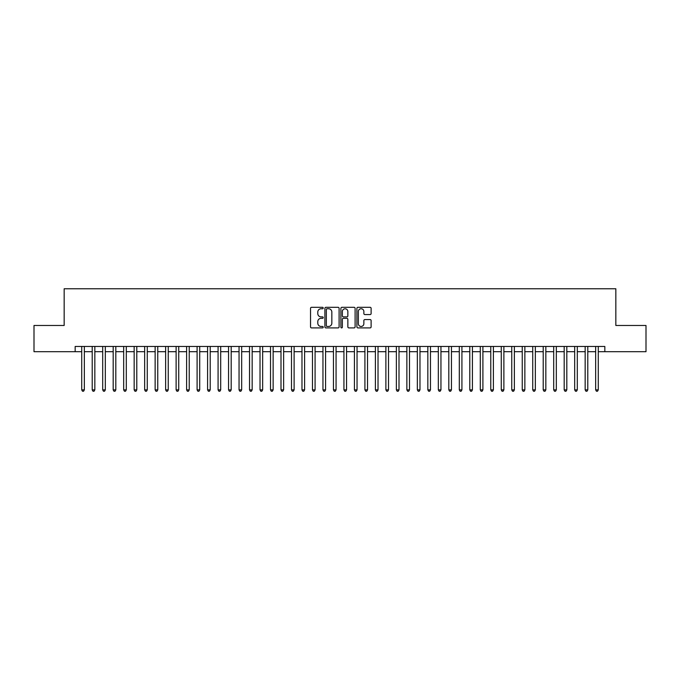 <?xml version="1.0" encoding="UTF-8"?>
<svg xmlns="http://www.w3.org/2000/svg" width="680" height="680" viewBox="0 0 680 680"><rect width="100%" height="100%" fill="white"/><g stroke="black" fill="none" stroke-linecap="round" stroke-linejoin="round"><path stroke-width="1.02" d="M323.221 308.031A0.722 0.722 0 0 0 322.499 307.309L311.559 307.309A1.028 1.028 0 0 0 310.53 308.337L310.53 326.876A1.028 1.028 0 0 0 311.559 327.904L322.499 327.904A0.722 0.722 0 0 0 323.221 327.182A0.722 0.722 0 0 0 322.499 326.459L321.079 326.459A3.298 3.298 0 0 1 317.789 323.17L317.789 321.623A3.298 3.298 0 0 1 321.079 318.325L322.499 318.325A0.722 0.722 0 0 0 323.221 317.611A0.722 0.722 0 0 0 322.499 316.889L321.079 316.889A3.298 3.298 0 0 1 317.789 313.591L317.789 312.052A3.298 3.298 0 0 1 321.079 308.754L322.499 308.754A0.722 0.722 0 0 0 323.221 308.031M370.09 314.568A1.028 1.028 0 0 0 371.118 313.539L371.118 308.337A1.028 1.028 0 0 0 370.09 307.309L357.935 307.309A1.028 1.028 0 0 0 356.906 308.337L356.906 326.876A1.028 1.028 0 0 0 357.935 327.904L370.09 327.904A1.028 1.028 0 0 0 371.118 326.876L371.118 320.594A1.028 1.028 0 0 0 370.09 319.566L364.888 319.566A1.028 1.028 0 0 0 363.859 320.594L363.859 323.705A2.754 2.754 0 0 1 361.105 326.459A2.754 2.754 0 0 1 358.351 323.705L358.351 311.508A2.754 2.754 0 0 1 361.105 308.754A2.754 2.754 0 0 1 363.859 311.508L363.859 313.539A1.028 1.028 0 0 0 364.888 314.568L370.09 314.568M75.166 351.696L34 351.696L34 325.474L64.158 325.474L64.158 288.762L615.842 288.762L615.842 325.474L646 325.474L646 351.696L604.835 351.696L604.835 346.451L75.166 346.451L75.166 351.696L81.719 351.696M339.099 308.337A1.028 1.028 0 0 0 338.07 307.309L325.924 307.309A1.028 1.028 0 0 0 324.896 308.337L324.896 326.876A1.028 1.028 0 0 0 325.924 327.904L338.07 327.904A1.028 1.028 0 0 0 339.099 326.876L339.099 308.337M341.929 307.309L354.076 307.309A1.028 1.028 0 0 1 355.104 308.337L355.104 326.876A1.028 1.028 0 0 1 354.076 327.904L348.882 327.904A1.028 1.028 0 0 1 347.854 326.876L347.854 319.353A1.028 1.028 0 0 0 346.817 318.325L343.375 318.325A1.028 1.028 0 0 0 342.346 319.353L342.346 327.182A0.722 0.722 0 0 1 341.624 327.904A0.722 0.722 0 0 1 340.901 327.182L340.901 308.337A1.028 1.028 0 0 1 341.929 307.309M84.346 351.696L92.208 351.696M94.834 351.696L102.697 351.696M105.323 351.696L113.186 351.696M115.812 351.696L123.675 351.696M126.302 351.696L134.164 351.696M136.791 351.696L144.653 351.696M147.271 351.696L155.142 351.696M157.76 351.696L165.631 351.696M168.249 351.696L176.12 351.696M178.738 351.696L186.609 351.696M189.227 351.696L197.098 351.696M199.716 351.696L207.587 351.696M210.205 351.696L218.076 351.696M220.694 351.696L228.556 351.696M231.183 351.696L239.046 351.696M241.672 351.696L249.534 351.696M252.161 351.696L260.024 351.696M262.65 351.696L270.512 351.696M273.139 351.696L281.001 351.696M283.628 351.696L291.49 351.696M294.117 351.696L301.979 351.696M304.598 351.696L312.469 351.696M315.087 351.696L322.957 351.696M325.575 351.696L333.447 351.696M336.065 351.696L343.935 351.696M346.553 351.696L354.425 351.696M357.043 351.696L364.913 351.696M367.531 351.696L375.402 351.696M378.021 351.696L385.883 351.696M388.51 351.696L396.372 351.696M398.999 351.696L406.861 351.696M409.488 351.696L417.35 351.696M419.976 351.696L427.839 351.696M430.466 351.696L438.328 351.696M440.954 351.696L448.817 351.696M451.443 351.696L459.306 351.696M461.924 351.696L469.795 351.696M472.413 351.696L480.284 351.696M482.902 351.696L490.773 351.696M493.391 351.696L501.262 351.696M503.88 351.696L511.751 351.696M514.369 351.696L522.24 351.696M524.858 351.696L532.729 351.696M535.347 351.696L543.21 351.696M545.836 351.696L553.698 351.696M556.325 351.696L564.188 351.696M566.814 351.696L574.677 351.696M577.303 351.696L585.165 351.696M587.792 351.696L595.654 351.696M598.281 351.696L604.835 351.696M327.054 308.754A0.722 0.722 0 0 0 326.332 309.476L326.332 325.737A0.722 0.722 0 0 0 327.054 326.459L328.55 326.459A3.298 3.298 0 0 0 331.84 323.17L331.84 312.052A3.298 3.298 0 0 0 328.55 308.754L327.054 308.754M347.854 311.559A2.754 2.754 0 0 0 345.1 308.805A2.754 2.754 0 0 0 342.346 311.559L342.346 315.86A1.028 1.028 0 0 0 343.375 316.889L346.817 316.889A1.028 1.028 0 0 0 347.854 315.86L347.854 311.559M84.346 346.451L84.346 389.87L81.719 389.87L81.719 346.451M84.346 389.87L83.555 391.238L82.509 391.238L81.719 389.87M94.834 346.451L94.834 389.87L92.208 389.87L92.208 346.451M94.834 389.87L94.044 391.238L92.998 391.238L92.208 389.87M105.323 346.451L105.323 389.87L102.697 389.87L102.697 346.451M105.323 389.87L104.533 391.238L103.487 391.238L102.697 389.87M115.812 346.451L115.812 389.87L113.186 389.87L113.186 346.451M115.812 389.87L115.022 391.238L113.977 391.238L113.186 389.87M126.302 346.451L126.302 389.87L123.675 389.87L123.675 346.451M126.302 389.87L125.511 391.238L124.466 391.238L123.675 389.87M136.791 346.451L136.791 389.87L134.164 389.87L134.164 346.451M136.791 389.87L136 391.238L134.954 391.238L134.164 389.87M147.271 346.451L147.271 389.87L144.653 389.87L144.653 346.451M147.271 389.87L146.489 391.238L145.444 391.238L144.653 389.87M157.76 346.451L157.76 389.87L155.142 389.87L155.142 346.451M157.76 389.87L156.978 391.238L155.924 391.238L155.142 389.87M168.249 346.451L168.249 389.87L165.631 389.87L165.631 346.451M168.249 389.87L167.467 391.238L166.413 391.238L165.631 389.87M178.738 346.451L178.738 389.87L176.12 389.87L176.12 346.451M178.738 389.87L177.956 391.238L176.902 391.238L176.12 389.87M189.227 346.451L189.227 389.87L186.609 389.87L186.609 346.451M189.227 389.87L188.445 391.238L187.391 391.238L186.609 389.87M199.716 346.451L199.716 389.87L197.098 389.87L197.098 346.451M199.716 389.87L198.934 391.238L197.88 391.238L197.098 389.87M210.205 346.451L210.205 389.87L207.587 389.87L207.587 346.451M210.205 389.87L209.423 391.238L208.369 391.238L207.587 389.87M220.694 346.451L220.694 389.87L218.076 389.87L218.076 346.451M220.694 389.87L219.903 391.238L218.858 391.238L218.076 389.87M231.183 346.451L231.183 389.87L228.556 389.87L228.556 346.451M231.183 389.87L230.393 391.238L229.347 391.238L228.556 389.87M241.672 346.451L241.672 389.87L239.046 389.87L239.046 346.451M241.672 389.87L240.881 391.238L239.836 391.238L239.046 389.87M252.161 346.451L252.161 389.87L249.534 389.87L249.534 346.451M252.161 389.87L251.371 391.238L250.325 391.238L249.534 389.87M262.65 346.451L262.65 389.87L260.024 389.87L260.024 346.451M262.65 389.87L261.859 391.238L260.814 391.238L260.024 389.87M273.139 346.451L273.139 389.87L270.512 389.87L270.512 346.451M273.139 389.87L272.349 391.238L271.303 391.238L270.512 389.87M283.628 346.451L283.628 389.87L281.001 389.87L281.001 346.451M283.628 389.87L282.837 391.238L281.792 391.238L281.001 389.87M294.117 346.451L294.117 389.87L291.49 389.87L291.49 346.451M294.117 389.87L293.326 391.238L292.281 391.238L291.49 389.87M304.598 346.451L304.598 389.87L301.979 389.87L301.979 346.451M304.598 389.87L303.815 391.238L302.77 391.238L301.979 389.87M315.087 346.451L315.087 389.87L312.469 389.87L312.469 346.451M315.087 389.87L314.304 391.238L313.25 391.238L312.469 389.87M325.575 346.451L325.575 389.87L322.957 389.87L322.957 346.451M325.575 389.87L324.793 391.238L323.74 391.238L322.957 389.87M336.065 346.451L336.065 389.87L333.447 389.87L333.447 346.451M336.065 389.87L335.282 391.238L334.228 391.238L333.447 389.87M346.553 346.451L346.553 389.87L343.935 389.87L343.935 346.451M346.553 389.87L345.772 391.238L344.717 391.238L343.935 389.87M357.043 346.451L357.043 389.87L354.425 389.87L354.425 346.451M357.043 389.87L356.26 391.238L355.207 391.238L354.425 389.87M367.531 346.451L367.531 389.87L364.913 389.87L364.913 346.451M367.531 389.87L366.75 391.238L365.695 391.238L364.913 389.87M378.021 346.451L378.021 389.87L375.402 389.87L375.402 346.451M378.021 389.87L377.23 391.238L376.184 391.238L375.402 389.87M388.51 346.451L388.51 389.87L385.883 389.87L385.883 346.451M388.51 389.87L387.719 391.238L386.673 391.238L385.883 389.87M398.999 346.451L398.999 389.87L396.372 389.87L396.372 346.451M398.999 389.87L398.208 391.238L397.162 391.238L396.372 389.87M409.488 346.451L409.488 389.87L406.861 389.87L406.861 346.451M409.488 389.87L408.697 391.238L407.651 391.238L406.861 389.87M419.976 346.451L419.976 389.87L417.35 389.87L417.35 346.451M419.976 389.87L419.186 391.238L418.14 391.238L417.35 389.87M430.466 346.451L430.466 389.87L427.839 389.87L427.839 346.451M430.466 389.87L429.675 391.238L428.629 391.238L427.839 389.87M440.954 346.451L440.954 389.87L438.328 389.87L438.328 346.451M440.954 389.87L440.164 391.238L439.118 391.238L438.328 389.87M451.443 346.451L451.443 389.87L448.817 389.87L448.817 346.451M451.443 389.87L450.653 391.238L449.608 391.238L448.817 389.87M461.924 346.451L461.924 389.87L459.306 389.87L459.306 346.451M461.924 389.87L461.142 391.238L460.096 391.238L459.306 389.87M472.413 346.451L472.413 389.87L469.795 389.87L469.795 346.451M472.413 389.87L471.631 391.238L470.577 391.238L469.795 389.87M482.902 346.451L482.902 389.87L480.284 389.87L480.284 346.451M482.902 389.87L482.12 391.238L481.066 391.238L480.284 389.87M493.391 346.451L493.391 389.87L490.773 389.87L490.773 346.451M493.391 389.87L492.609 391.238L491.555 391.238L490.773 389.87M503.88 346.451L503.88 389.87L501.262 389.87L501.262 346.451M503.88 389.87L503.098 391.238L502.044 391.238L501.262 389.87M514.369 346.451L514.369 389.87L511.751 389.87L511.751 346.451M514.369 389.87L513.587 391.238L512.533 391.238L511.751 389.87M524.858 346.451L524.858 389.87L522.24 389.87L522.24 346.451M524.858 389.87L524.076 391.238L523.022 391.238L522.24 389.87M535.347 346.451L535.347 389.87L532.729 389.87L532.729 346.451M535.347 389.87L534.557 391.238L533.511 391.238L532.729 389.87M545.836 346.451L545.836 389.87L543.21 389.87L543.21 346.451M545.836 389.87L545.045 391.238L544 391.238L543.21 389.87M556.325 346.451L556.325 389.87L553.698 389.87L553.698 346.451M556.325 389.87L555.534 391.238L554.489 391.238L553.698 389.87M566.814 346.451L566.814 389.87L564.188 389.87L564.188 346.451M566.814 389.87L566.024 391.238L564.978 391.238L564.188 389.87M577.303 346.451L577.303 389.87L574.677 389.87L574.677 346.451M577.303 389.87L576.512 391.238L575.467 391.238L574.677 389.87M587.792 346.451L587.792 389.87L585.165 389.87L585.165 346.451M587.792 389.87L587.001 391.238L585.956 391.238L585.165 389.87M598.281 346.451L598.281 389.87L595.654 389.87L595.654 346.451M598.281 389.87L597.49 391.238L596.445 391.238L595.654 389.87"/></g></svg>
